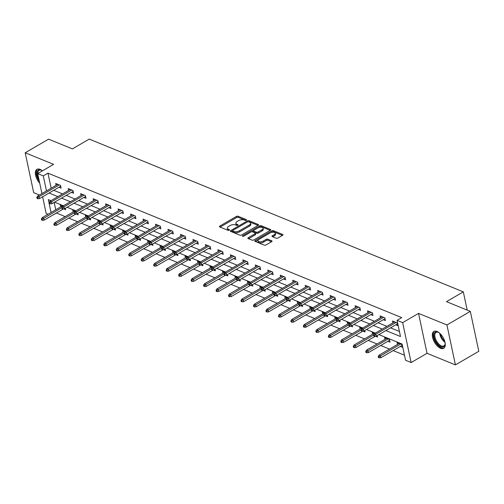 <?xml version="1.0" encoding="UTF-8"?>
<svg xmlns="http://www.w3.org/2000/svg" width="504" height="504" viewBox="0 0 504 504"><rect width="100%" height="100%" fill="white"/><g stroke="black" fill="none" stroke-linecap="round" stroke-linejoin="round"><path stroke-width="0.76" d="M246.305 220.248A0.863 0.41 -12 0 0 246.595 219.845A0.863 0.41 -12 0 0 246.399 219.649L238.058 216.248A1.228 0.58 -12 0 0 236.357 216.462L219.832 226.069A1.228 0.58 -12 0 0 219.416 226.643A1.228 0.58 -12 0 0 219.7 226.92L228.041 230.328A0.863 0.41 -12 0 0 229.232 230.177A0.863 0.41 -12 0 0 229.522 229.774A0.863 0.41 -12 0 0 229.326 229.578L228.249 229.137A3.931 1.859 -12 0 1 227.336 228.249A3.931 1.859 -12 0 1 228.671 226.403L230.051 225.603A3.931 1.859 -12 0 1 235.5 224.923L236.578 225.364A0.863 0.41 -12 0 0 237.768 225.212A0.863 0.41 -12 0 0 238.058 224.809A0.863 0.41 -12 0 0 237.863 224.614L236.786 224.173A3.931 1.859 -12 0 1 235.872 223.285A3.931 1.859 -12 0 1 237.208 221.439L238.587 220.639A3.931 1.859 -12 0 1 244.031 219.958L245.114 220.399A0.863 0.41 -12 0 0 246.305 220.248M437 331.456A9.765 4.908 -120.2 0 0 433.875 331.437A9.765 4.908 -120.2 0 0 433.32 339.835A9.765 4.908 -120.2 0 0 440.572 348.289A9.765 4.908 -120.2 0 0 443.696 348.314A9.765 4.908 -120.2 0 0 444.251 339.91A9.765 4.908 -120.2 0 0 437 331.456M42.418 170.85A9.765 4.908 -120.2 0 0 40.049 169.369A9.765 4.908 -120.2 0 0 36.931 169.344A9.765 4.908 -120.2 0 0 39.74 183.229M276.211 238.228A1.228 0.58 -12 0 0 277.912 238.014L282.549 235.324A1.228 0.58 -12 0 0 282.964 234.744A1.228 0.58 -12 0 0 282.681 234.467L273.42 230.687A1.228 0.58 -12 0 0 271.713 230.895L255.194 240.509A1.228 0.58 -12 0 0 254.778 241.082A1.228 0.58 -12 0 0 255.062 241.359L264.323 245.146A1.228 0.58 -12 0 0 266.024 244.931L271.625 241.674A1.228 0.58 -12 0 0 272.04 241.095A1.228 0.58 -12 0 0 271.757 240.817L267.794 239.198A1.228 0.58 -12 0 0 266.093 239.413L263.315 241.032A3.289 1.55 -12 0 1 260.014 241.832A3.289 1.55 -12 0 1 257.998 240.855A3.289 1.55 -12 0 1 259.113 239.312L269.993 232.987A3.289 1.55 -12 0 1 273.294 232.18A3.289 1.55 -12 0 1 275.304 233.163A3.289 1.55 -12 0 1 274.189 234.7L272.381 235.759A1.228 0.58 -12 0 0 271.965 236.332A1.228 0.58 -12 0 0 272.248 236.609L276.211 238.228M470.314 311.377L478.8 351.301L455.421 364.896L446.935 324.973L470.314 311.377L446.487 301.65L463.315 291.86L89.24 139.104L72.406 148.894L48.579 139.167L25.2 152.762L53.588 164.354L37.693 173.597L43.287 175.883L47.962 173.162L401.732 317.621L397.058 320.342L402.652 322.629L411.138 362.546L405.544 360.259L402.104 344.075L378.914 334.612M446.935 324.973L418.547 313.381L402.652 322.629M258.136 225.351A1.228 0.58 -12 0 0 258.552 224.778A1.228 0.58 -12 0 0 258.269 224.501L249.007 220.714A1.228 0.58 -12 0 0 247.306 220.928L230.782 230.536A1.228 0.58 -12 0 0 230.366 231.116A1.228 0.58 -12 0 0 230.649 231.393L239.91 235.173A1.228 0.58 -12 0 0 241.618 234.965L258.136 225.351M261.211 225.704L270.478 229.484A1.228 0.58 -12 0 1 270.761 229.761A1.228 0.58 -12 0 1 270.339 230.334L253.821 239.948A1.228 0.58 -12 0 1 252.12 240.156L248.157 238.543A1.228 0.58 -12 0 1 247.867 238.26A1.228 0.58 -12 0 1 248.289 237.686L254.986 233.787A1.228 0.58 -12 0 0 255.402 233.213A1.228 0.58 -12 0 0 255.118 232.936L252.491 231.859A1.228 0.58 -12 0 0 250.79 232.073L243.81 236.13A0.863 0.41 -12 0 1 242.947 236.344A0.863 0.41 -12 0 1 242.424 236.086A0.863 0.41 -12 0 1 242.714 235.683L259.51 225.912A1.228 0.58 -12 0 1 261.211 225.704L261.444 226.781L270.264 230.385M25.2 152.762L33.686 192.679L39.425 195.023M467.195 310.105L463.315 291.86M47.962 173.162L51.162 188.2M53.745 190.304L62.572 193.908M66.219 195.394L75.046 199.004M78.693 200.491L87.52 204.095M91.167 205.582L100 209.192M103.641 210.678L112.474 214.282M116.115 215.775L124.948 219.379M128.589 220.865L137.422 224.475M141.063 225.962L149.896 229.566M153.537 231.053L162.37 234.662M166.011 236.149L174.844 239.753M178.485 241.24L187.318 244.849M190.966 246.336L199.792 249.94M203.44 251.427L212.266 255.037M215.914 256.523L224.74 260.127M228.388 261.62L237.22 265.224M240.862 266.711L249.694 270.32M253.336 271.807L262.168 275.411M265.81 276.898L274.642 280.507M278.284 281.994L287.116 285.598M290.758 287.085L299.59 290.695M303.232 292.181L312.064 295.785M315.712 297.272L324.538 300.882M328.186 302.368L337.012 305.972M340.66 307.465L349.486 311.069M353.134 312.556L361.966 316.166M365.608 317.652L374.441 321.256M378.082 322.743L386.914 326.353M390.556 327.839L399.42 331.456M58.968 187.261L61.079 188.124L60.505 185.428L55.705 183.469L56.102 185.327M71.442 192.358L73.552 193.221L72.979 190.518L68.179 188.565L68.575 190.417M83.916 197.455L86.027 198.311L85.453 195.615L80.653 193.656L81.05 195.514M96.39 202.545L98.501 203.408L97.927 200.712L93.127 198.752L93.523 200.605M108.864 207.642L110.975 208.499L110.401 205.802L105.601 203.843L105.998 205.701M121.338 212.732L123.448 213.595L122.875 210.899L118.075 208.939L118.472 210.798M133.818 217.829L135.923 218.686L135.349 215.989L130.555 214.03L130.946 215.888M146.292 222.919L148.397 223.782L147.823 221.086L143.029 219.127L143.419 220.985M158.766 228.016L160.87 228.879L160.297 226.176L155.503 224.217L155.893 226.076M171.24 233.106L173.344 233.969L172.771 231.273L167.977 229.314L168.368 231.172M183.714 238.203L185.819 239.066L185.245 236.363L180.451 234.41L180.848 236.263M196.188 243.3L198.299 244.157L197.726 241.46L192.925 239.501L193.322 241.359M208.662 248.39L210.773 249.253L210.2 246.557L205.399 244.597L205.796 246.45M221.136 253.487L223.247 254.344L222.673 251.647L217.873 249.688L218.27 251.546M233.61 258.577L235.721 259.44L235.148 256.744L230.347 254.785L230.744 256.643M246.084 263.674L248.195 264.531L247.621 261.834L242.821 259.875L243.218 261.733M258.558 268.764L260.669 269.627L260.096 266.931L255.295 264.972L255.692 266.83M271.039 273.861L273.143 274.724L272.57 272.021L267.775 270.062L268.166 271.921M283.513 278.951L285.617 279.815L285.043 277.118L280.249 275.159L280.64 277.017M295.987 284.048L298.091 284.911L297.517 282.209L292.723 280.256L293.114 282.108M308.461 289.145L310.565 290.002L309.992 287.305L305.197 285.346L305.594 287.204M320.935 294.235L323.045 295.098L322.472 292.402L317.671 290.443L318.068 292.295M333.409 299.332L335.519 300.189L334.946 297.492L330.145 295.533L330.542 297.392M345.883 304.422L347.993 305.285L347.42 302.589L342.619 300.63L343.016 302.482M358.357 309.519L360.467 310.376L359.894 307.679L355.093 305.72L355.49 307.579M370.831 314.609L372.941 315.473L372.368 312.776L367.567 310.817L367.964 312.675M383.305 319.706L385.415 320.569L384.842 317.867L380.041 315.907L380.438 317.766M395.785 324.796L397.889 325.66L397.316 322.963L392.521 321.004L392.912 322.862M56.429 212.984L65.167 216.644M68.815 218.131L77.641 221.741M81.289 223.228L90.122 226.832M93.763 228.318L102.596 231.928M106.237 233.415L115.07 237.019M118.711 238.505L127.543 242.115M131.185 243.602L140.018 247.206M143.659 248.699L152.492 252.302M156.133 253.789L164.966 257.399M168.607 258.886L177.439 262.489M181.087 263.976L189.913 267.586M193.561 269.073L202.387 272.677M206.035 274.163L214.862 277.773M218.509 279.26L227.342 282.864M230.983 284.351L239.816 287.96M243.457 289.447L252.29 293.051M255.931 294.544L264.764 298.147M268.405 299.634L277.238 303.244M280.879 304.731L289.712 308.335M293.353 309.821L302.186 313.431M305.827 314.918L314.66 318.522M318.308 320.008L327.134 323.618M330.781 325.105L339.608 328.709M343.256 330.196L352.088 333.805M355.729 335.292L364.562 338.896M368.204 340.389L377.036 343.993M380.678 345.479L389.51 349.089M393.151 350.576L404.466 355.194M54.18 202.4L55.749 209.777M63.605 208.864L65.665 209.702L65.35 208.246M60.688 206.905L60.291 205.046L62.855 206.092M76.079 213.954L78.139 214.798L77.83 213.343M73.162 211.995L72.765 210.143L75.329 211.189M88.553 219.051L90.613 219.889L90.304 218.434M85.636 217.092L85.239 215.233L87.803 216.279M101.027 224.141L103.087 224.986L102.778 223.53M98.11 222.188L97.713 220.33L100.277 221.376M113.501 229.238L115.561 230.076L115.252 228.627M110.584 227.279L110.187 225.42L112.751 226.472M125.975 234.335L128.035 235.173L127.726 233.717M123.058 232.376L122.661 230.517L125.231 231.563M138.449 239.425L140.509 240.269L140.2 238.814M135.532 237.466L135.141 235.607L137.705 236.659M150.923 244.522L152.983 245.36L152.674 243.904M148.006 242.563L147.615 240.704L150.179 241.75M163.403 249.612L165.457 250.457L165.148 249.001M160.48 247.653L160.089 245.801L162.653 246.847M175.877 254.709L177.931 255.547L177.622 254.092M172.954 252.75L172.563 250.891L175.127 251.937M188.351 259.799L190.411 260.644L190.096 259.188M185.434 257.84L185.037 255.988L187.601 257.034M200.825 264.896L202.885 265.734L202.577 264.279M197.908 262.937L197.511 261.078L200.075 262.124M213.299 269.987L215.359 270.831L215.051 269.375M210.382 268.034L209.985 266.175L212.549 267.221M225.773 275.083L227.833 275.921L227.524 274.472M222.856 273.124L222.459 271.265L225.023 272.317M238.247 280.18L240.307 281.018L239.999 279.562M235.33 278.221L234.933 276.362L237.497 277.408M250.721 285.27L252.781 286.114L252.472 284.659M247.804 283.311L247.407 281.452L249.971 282.505M263.195 290.367L265.255 291.205L264.947 289.75M260.278 288.408L259.881 286.549L262.452 287.595M275.669 295.457L277.729 296.302L277.421 294.846M272.752 293.498L272.362 291.646L274.926 292.692M288.143 300.554L290.203 301.392L289.894 299.937M285.226 298.595L284.836 296.736L287.4 297.782M300.623 305.644L302.677 306.489L302.368 305.033M297.7 303.685L297.31 301.833L299.874 302.879M313.097 310.741L315.151 311.579L314.843 310.124M310.18 308.782L309.784 306.923L312.348 307.969M325.571 315.832L327.631 316.676L327.316 315.221M322.654 313.879L322.258 312.02L324.822 313.066M338.045 320.928L340.106 321.766L339.797 320.317M335.129 318.969L334.732 317.111L337.296 318.163M350.519 326.025L352.579 326.863L352.271 325.408M347.603 324.066L347.206 322.207L349.77 323.253M362.993 331.115L365.054 331.96L364.745 330.504M360.076 329.156L359.68 327.298L362.244 328.35M375.467 336.212L377.527 337.05L377.219 335.595M372.55 334.253L372.154 332.394L374.718 333.44M387.891 341.284L390.001 342.147L389.428 339.444L384.628 337.491L385.024 339.343M400.371 346.38L402.476 347.237L401.902 344.541L397.108 342.581L397.499 344.44M418.547 313.381L427.033 353.304L455.421 364.896M427.033 353.304L411.138 362.546M56.448 213.085L51.66 215.756M48.019 214.269L46.179 213.52L42.62 196.774M385.881 330.555L400.497 336.527L397.058 320.342M49.064 193.019L57.897 196.629M61.538 198.116L70.371 201.72M74.019 203.213L82.845 206.816M86.493 208.303L95.319 211.907M98.967 213.4L107.793 217.004M111.441 218.49L120.273 222.1M123.915 223.587L132.747 227.191M136.389 228.677L145.221 232.287M148.863 233.774L157.695 237.378M161.337 238.864L170.169 242.474M173.811 243.961L182.643 247.565M186.285 249.058L195.117 252.662M198.765 254.148L207.591 257.752M211.239 259.245L220.065 262.849M223.713 264.335L232.539 267.945M236.187 269.432L245.02 273.036M248.661 274.522L257.494 278.132M261.135 279.619L269.968 283.223M273.609 284.71L282.442 288.32M286.083 289.806L294.916 293.41M298.557 294.903L307.39 298.507M311.031 299.993L319.864 303.597M323.505 305.09L332.338 308.694M335.985 310.18L344.812 313.79M348.459 315.277L357.286 318.881M360.933 320.368L369.766 323.978M373.407 325.464L382.24 329.068M43.287 175.883L46.481 190.915M41.933 193.561L37.693 173.597M50.929 200.68L48.334 199.622L51.068 212.493M375.272 333.119L366.44 329.515M362.798 328.028L353.966 324.419M350.324 322.932L341.491 319.328M337.844 317.841L329.017 314.231M325.37 312.745L316.543 309.141M312.896 307.654L304.07 304.044M300.422 302.558L291.589 298.954M287.948 297.467L279.115 293.857M275.474 292.37L266.641 288.767M263 287.274L254.167 283.67M250.526 282.183L241.693 278.573M238.052 277.087L229.219 273.483M225.578 271.996L216.745 268.386M213.097 266.899L204.271 263.296M200.624 261.809L191.797 258.199M188.149 256.712L179.323 253.109M175.676 251.622L166.843 248.012M163.202 246.525L154.369 242.922M150.727 241.429L141.895 237.825M138.254 236.338L129.421 232.728M125.779 231.242L116.947 227.638M113.305 226.151L104.473 222.541M100.832 221.054L91.999 217.451M88.358 215.964L79.525 212.354M75.877 210.867L67.051 207.264M63.403 205.777L54.577 202.167M235.872 223.285L236.105 224.362A3.931 1.859 -12 0 0 237.012 225.257L236.786 224.173M237.327 225.382L237.012 225.257M227.336 228.249L227.569 229.326A3.931 1.859 -12 0 0 228.476 230.221L228.249 229.137M228.791 230.347L228.476 230.221M245.864 220.418L238.285 217.325A1.228 0.58 -12 0 0 236.584 217.539L220.141 227.102M232.609 230.687L231.09 231.575M258.061 225.395L249.234 221.798A1.228 0.58 -12 0 0 248.233 221.754M248.585 221.817A0.863 0.41 -12 0 0 247.395 221.968L232.892 230.397A0.863 0.41 -12 0 0 232.602 230.801A0.863 0.41 -12 0 0 232.798 230.996L233.938 231.462A3.931 1.859 -12 0 0 239.387 230.782L249.297 225.017A3.931 1.859 -12 0 0 250.633 223.171A3.931 1.859 -12 0 0 249.726 222.283L248.585 221.817M232.602 230.801L232.829 231.884A0.863 0.41 -12 0 0 233.031 232.079L232.798 230.996M250.633 223.171L250.86 224.249A3.931 1.859 -12 0 1 249.53 226.094L239.614 231.859A3.931 1.859 -12 0 1 234.165 232.539L233.031 232.079M248.592 238.72L255.219 234.87A1.228 0.58 -12 0 0 255.635 234.291L255.402 233.213M251.414 231.834L253.537 230.599M258.703 227.594L259.736 226.995L259.51 225.912M261.941 229.748A3.289 1.55 -12 0 0 263.057 228.205A3.289 1.55 -12 0 0 261.041 227.228A3.289 1.55 -12 0 0 257.739 228.029L253.909 230.259A1.228 0.58 -12 0 0 253.493 230.838A1.228 0.58 -12 0 0 253.777 231.116L256.404 232.186A1.228 0.58 -12 0 0 258.111 231.972L261.941 229.748L262.168 230.826A3.289 1.55 -12 0 0 263.283 229.282L263.057 228.205M253.493 230.838L253.72 231.916A1.228 0.58 -12 0 0 254.003 232.193L253.777 231.116M262.168 230.826L258.338 233.056A1.228 0.58 -12 0 1 256.637 233.264L254.003 232.193M261.444 226.781A1.228 0.58 -12 0 0 259.736 226.995M275.304 233.163L275.537 234.24A3.289 1.55 -12 0 1 274.422 235.784L272.683 236.792M257.998 240.855L258.231 241.933A3.289 1.55 -12 0 0 260.24 242.915A3.289 1.55 -12 0 0 263.542 242.109L263.315 241.032M271.549 241.718L268.021 240.282A1.228 0.58 -12 0 0 266.32 240.49L263.542 242.109M282.473 235.368L273.647 231.764A1.228 0.58 -12 0 0 271.946 231.979L270.957 232.552M258.407 239.854L255.503 241.542M41.404 218.919L41.63 219.996L42.43 220.324L42.204 219.246L41.404 218.919L42.21 217.652L43.646 218.238L44.062 220.179L63.504 208.87M42.204 219.246L61.797 207.679M42.21 217.652L62.401 205.909M44.062 220.179L42.43 220.324M37.617 197.669L36.817 197.341L37.044 198.418L37.844 198.746L37.617 197.669L39.06 196.661L37.624 196.075L57.815 184.332M59.252 184.918L39.06 196.661L39.476 198.601L60.682 186.266M37.844 198.746L39.476 198.601M37.624 196.075L36.817 197.341M38.959 179.563A8.448 4.246 59.8 0 1 38.682 179.078A8.448 4.246 59.8 0 1 37.17 171.688A8.448 4.246 59.8 0 1 41.271 170.163A8.448 4.246 59.8 0 1 42.292 170.749M37.498 169.105A9.702 4.876 -120.2 0 0 38.109 179.336A9.702 4.876 -120.2 0 0 39.325 181.282M41.561 170.308A7.825 3.938 -120.2 0 0 39.123 170.314A7.825 3.938 -120.2 0 0 37.857 173.502M445.126 342.953A8.448 4.246 59.8 0 1 445.126 344.131A8.448 4.246 59.8 0 1 441.082 346.721A8.448 4.246 59.8 0 1 434.133 337.233A8.448 4.246 59.8 0 1 437.989 332.155A8.448 4.246 59.8 0 1 438.215 332.256A8.448 4.246 59.8 0 1 439.242 332.842M438.505 332.401A7.825 3.938 -120.2 0 0 436.067 332.401A7.825 3.938 -120.2 0 0 435.62 339.135A7.825 3.938 -120.2 0 0 441.435 345.908A7.825 3.938 -120.2 0 0 443.936 345.927A7.825 3.938 -120.2 0 0 445.145 343.81M434.442 331.191A9.702 4.876 -120.2 0 0 434.196 339.627A9.702 4.876 -120.2 0 0 441.309 347.798A9.702 4.876 -120.2 0 0 444.181 347.936M53.878 224.015L54.111 225.093L54.905 225.42L54.678 224.337L53.878 224.015L54.684 222.743L56.12 223.329L56.536 225.275L75.978 213.967M54.678 224.337L74.271 212.776M54.684 222.743L74.876 211M56.536 225.275L54.905 225.42M66.352 229.106L66.585 230.183L67.385 230.511L67.152 229.433L66.352 229.106L67.158 227.839L68.594 228.425L69.01 230.366L88.452 219.057M67.152 229.433L86.745 217.867M67.158 227.839L87.35 216.096M69.01 230.366L67.385 230.511M50.091 202.759L49.291 202.438L49.518 203.515L50.318 203.843L50.091 202.759L51.534 201.751L50.098 201.165L70.289 189.422M71.725 190.008L51.534 201.751L51.95 203.698L73.156 191.363M50.318 203.843L51.95 203.698M50.098 201.165L49.291 202.438M62.565 207.856L61.765 207.528L61.998 208.606L62.798 208.933L62.565 207.856L64.008 206.848L62.572 206.262L82.763 194.519M84.2 195.105L64.008 206.848L64.424 208.788L85.63 196.453M62.798 208.933L64.424 208.788M62.572 206.262L61.765 207.528M78.826 234.203L79.059 235.28L79.859 235.607L79.626 234.53L78.826 234.203L79.632 232.93L81.068 233.522L81.484 235.463L100.926 224.154M79.626 234.53L99.225 222.963M79.632 232.93L99.823 221.187M81.484 235.463L79.859 235.607M91.3 239.293L91.533 240.377L92.333 240.698L92.1 239.621L91.3 239.293L92.106 238.027L93.542 238.613L93.958 240.553L113.4 229.244M92.1 239.621L111.699 228.054M92.106 238.027L112.297 226.283M93.958 240.553L92.333 240.698M103.774 244.39L104.007 245.467L104.807 245.794L104.574 244.717L103.774 244.39L104.58 243.117L106.023 243.709L106.432 245.65L125.88 234.341M104.574 244.717L124.173 233.15M104.58 243.117L124.772 231.374M106.432 245.65L104.807 245.794M75.039 212.946L74.239 212.625L74.472 213.702L75.272 214.03L75.039 212.946L76.482 211.938L75.046 211.352L95.237 199.609M96.673 200.201L76.482 211.938L76.898 213.885L98.104 201.55M75.272 214.03L76.898 213.885M75.046 211.352L74.239 212.625M87.513 218.043L86.713 217.715L86.946 218.793L87.746 219.12L87.513 218.043L88.956 217.035L87.52 216.449L107.711 204.706M109.147 205.292L88.956 217.035L89.372 218.975L110.578 206.646M87.746 219.12L89.372 218.975M87.52 216.449L86.713 217.715M99.987 223.14L99.187 222.812L99.42 223.889L100.22 224.217L99.987 223.14L101.436 222.132L99.994 221.539L120.185 209.796M121.622 210.388L101.436 222.132L101.846 224.072L123.052 211.737M100.22 224.217L101.846 224.072M99.994 221.539L99.187 222.812M112.461 228.23L111.668 227.903L111.894 228.986L112.694 229.307L112.461 228.23L113.91 227.222L112.468 226.636L132.659 214.893M134.102 215.479L113.91 227.222L114.32 229.162L135.526 216.833M112.694 229.307L114.32 229.162M112.468 226.636L111.668 227.903M124.942 233.327L124.142 232.999L124.368 234.077L125.168 234.404L124.942 233.327L126.384 232.319L124.942 231.727L145.133 219.983M146.576 220.576L126.384 232.319L126.794 234.259L148.006 221.924M125.168 234.404L126.794 234.259M124.942 231.727L124.142 232.999M137.416 238.417L136.615 238.09L136.842 239.173L137.642 239.501L137.416 238.417L138.858 237.409L137.416 236.823L157.607 225.08M159.05 225.666L138.858 237.409L139.268 239.356L160.48 227.021M137.642 239.501L139.268 239.356M137.416 236.823L136.615 238.09M149.89 243.514L149.09 243.186L149.316 244.264L150.116 244.591L149.89 243.514L151.332 242.506L149.89 241.92L170.081 230.177M171.524 230.763L151.332 242.506L151.742 244.446L172.954 232.111M150.116 244.591L151.742 244.446M149.89 241.92L149.09 243.186M162.364 248.604L161.564 248.283L161.79 249.36L162.59 249.688L162.364 248.604L163.806 247.596L162.37 247.01L182.555 235.267M183.998 235.853L163.806 247.596L164.222 249.543L185.428 237.208M162.59 249.688L164.222 249.543M162.37 247.01L161.564 248.283M174.838 253.701L174.037 253.373L174.264 254.451L175.064 254.778L174.838 253.701L176.28 252.693L174.844 252.107L195.035 240.364M196.472 240.95L176.28 252.693L176.696 254.633L197.902 242.298M175.064 254.778L176.696 254.633M174.844 252.107L174.037 253.373M187.312 258.791L186.512 258.47L186.745 259.547L187.538 259.875L187.312 258.791L188.754 257.783L187.318 257.197L207.509 245.454M208.946 246.047L188.754 257.783L189.17 259.73L210.376 247.395M187.538 259.875L189.17 259.73M187.318 257.197L186.512 258.47M199.786 263.888L198.986 263.56L199.219 264.638L200.019 264.965L199.786 263.888L201.228 262.88L199.792 262.294L219.983 250.551M221.42 251.137L201.228 262.88L201.644 264.821L222.85 252.491M200.019 264.965L201.644 264.821M199.792 262.294L198.986 263.56M212.26 268.985L211.459 268.657L211.693 269.734L212.493 270.062L212.26 268.985L213.702 267.977L212.266 267.385L232.457 255.641M233.894 256.234L213.702 267.977L214.118 269.917L235.324 257.582M212.493 270.062L214.118 269.917M212.266 267.385L211.459 268.657M224.734 274.075L223.933 273.748L224.167 274.831L224.967 275.152L224.734 274.075L226.183 273.067L224.74 272.481L244.931 260.738M246.368 261.324L226.183 273.067L226.592 275.008L247.798 262.678M224.967 275.152L226.592 275.008M224.74 272.481L223.933 273.748M237.208 279.172L236.414 278.844L236.641 279.922L237.441 280.249L237.208 279.172L238.657 278.164L237.214 277.572L257.405 265.829M258.848 266.421L238.657 278.164L239.066 280.104L260.272 267.769M237.441 280.249L239.066 280.104M237.214 277.572L236.414 278.844M249.688 284.262L248.888 283.935L249.115 285.018L249.915 285.346L249.688 284.262L251.131 283.254L249.688 282.668L269.879 270.925M271.322 271.511L251.131 283.254L251.54 285.201L272.746 272.866M249.915 285.346L251.54 285.201M249.688 282.668L248.888 283.935M262.162 289.359L261.362 289.031L261.589 290.109L262.389 290.436L262.162 289.359L263.605 288.351L262.162 287.765L282.353 276.022M283.796 276.608L263.605 288.351L264.014 290.291L285.226 277.956M262.389 290.436L264.014 290.291M262.162 287.765L261.362 289.031M274.636 294.449L273.836 294.128L274.063 295.205L274.863 295.533L274.636 294.449L276.079 293.441L274.636 292.856L294.827 281.112M296.27 281.698L276.079 293.441L276.488 295.388L297.7 283.053M274.863 295.533L276.488 295.388M274.636 292.856L273.836 294.128M287.11 299.546L286.31 299.219L286.537 300.296L287.337 300.623L287.11 299.546L288.553 298.538L287.116 297.952L307.301 286.209M308.744 286.795L288.553 298.538L288.968 300.478L310.174 288.143M287.337 300.623L288.968 300.478M287.116 297.952L286.31 299.219M299.584 304.637L298.784 304.315L299.011 305.392L299.811 305.72L299.584 304.637L301.027 303.628L299.59 303.043L319.782 291.299M321.218 291.892L301.027 303.628L301.442 305.575L322.648 293.24M299.811 305.72L301.442 305.575M299.59 303.043L298.784 304.315M116.254 249.48L116.481 250.564L117.281 250.891L117.054 249.808L116.254 249.48L117.054 248.214L118.497 248.8L118.906 250.746L138.354 239.431M117.054 249.808L136.647 238.247M117.054 248.214L137.245 236.471M118.906 250.746L117.281 250.891M128.728 254.577L128.955 255.654L129.755 255.982L129.528 254.904L128.728 254.577L129.528 253.31L130.971 253.896L131.38 255.837L150.828 244.528M129.528 254.904L149.121 243.338M129.528 253.31L149.72 241.567M131.38 255.837L129.755 255.982M141.202 259.673L141.429 260.751L142.229 261.078L142.002 259.995L141.202 259.673L142.002 258.401L143.445 258.987L143.854 260.933L163.302 249.625M142.002 259.995L161.595 248.434M142.002 258.401L162.194 246.658M143.854 260.933L142.229 261.078M153.676 264.764L153.903 265.841L154.703 266.169L154.476 265.091L153.676 264.764L154.476 263.498L155.919 264.083L156.328 266.024L175.776 254.715M154.476 265.091L174.069 253.525M154.476 263.498L174.667 251.754M156.328 266.024L154.703 266.169M166.15 269.861L166.377 270.938L167.177 271.265L166.95 270.182L166.15 269.861L166.956 268.588L168.393 269.174L168.808 271.12L188.25 259.812M166.95 270.182L186.543 258.621M166.956 268.588L187.148 256.845M168.808 271.12L167.177 271.265M178.624 274.951L178.851 276.028L179.651 276.356L179.424 275.279L178.624 274.951L179.43 273.685L180.867 274.271L181.282 276.211L200.724 264.902M179.424 275.279L199.017 263.712M179.43 273.685L199.622 261.941M181.282 276.211L179.651 276.356M191.098 280.048L191.331 281.125L192.125 281.452L191.898 280.375L191.098 280.048L191.904 278.775L193.341 279.367L193.757 281.308L213.198 269.999M191.898 280.375L211.491 268.808M191.904 278.775L212.096 267.032M193.757 281.308L192.125 281.452M203.572 285.138L203.805 286.222L204.605 286.543L204.372 285.466L203.572 285.138L204.378 283.872L205.815 284.458L206.231 286.398L225.672 275.089M204.372 285.466L223.971 273.899M204.378 283.872L224.57 272.128M206.231 286.398L204.605 286.543M216.046 290.235L216.279 291.312L217.079 291.64L216.846 290.562L216.046 290.235L216.852 288.962L218.289 289.554L218.704 291.495L238.146 280.186M216.846 290.562L236.445 278.995M216.852 288.962L237.044 277.219M218.704 291.495L217.079 291.64M228.52 295.325L228.753 296.409L229.553 296.736L229.32 295.653L228.52 295.325L229.326 294.059L230.769 294.645L231.178 296.591L250.627 285.277M229.32 295.653L248.919 284.092M229.326 294.059L249.518 282.316M231.178 296.591L229.553 296.736M241 300.422L241.227 301.499L242.027 301.827L241.794 300.749L241 300.422L241.8 299.156L243.243 299.741L243.653 301.682L263.101 290.373M241.794 300.749L261.393 289.183M241.8 299.156L261.992 287.412M243.653 301.682L242.027 301.827M253.474 305.519L253.701 306.596L254.501 306.923L254.274 305.84L253.474 305.519L254.274 304.246L255.717 304.832L256.127 306.779L275.575 295.47M254.274 305.84L273.867 294.279M254.274 304.246L274.466 292.503M256.127 306.779L254.501 306.923M265.948 310.609L266.175 311.686L266.975 312.014L266.748 310.937L265.948 310.609L266.748 309.343L268.191 309.928L268.601 311.869L288.049 300.56M266.748 310.937L286.341 299.37M266.748 309.343L286.94 297.599M268.601 311.869L266.975 312.014M278.422 315.706L278.649 316.783L279.449 317.111L279.222 316.027L278.422 315.706L279.222 314.433L280.665 315.019L281.075 316.966L300.523 305.657M279.222 316.027L298.815 304.466M279.222 314.433L299.414 302.69M281.075 316.966L279.449 317.111M290.896 320.796L291.123 321.873L291.923 322.201L291.696 321.124L290.896 320.796L291.703 319.53L293.139 320.116L293.555 322.056L312.997 310.748M291.696 321.124L311.289 309.557M291.703 319.53L311.888 307.786M293.555 322.056L291.923 322.201M303.37 325.893L303.597 326.97L304.397 327.298L304.17 326.22L303.37 325.893L304.177 324.62L305.613 325.212L306.029 327.153L325.471 315.844M304.17 326.22L323.763 314.654M304.177 324.62L324.368 312.877M306.029 327.153L304.397 327.298M315.844 330.983L316.077 332.067L316.871 332.388L316.644 331.311L315.844 330.983L316.651 329.717L318.087 330.303L318.503 332.243L337.945 320.935M316.644 331.311L336.237 319.744M316.651 329.717L336.842 317.974M318.503 332.243L316.871 332.388M328.318 336.08L328.551 337.157L329.351 337.485L329.118 336.407L328.318 336.08L329.125 334.807L330.561 335.399L330.977 337.34L350.419 326.031M329.118 336.407L348.718 324.841M329.125 334.807L349.316 323.064M330.977 337.34L329.351 337.485M340.792 341.17L341.025 342.254L341.825 342.581L341.592 341.498L340.792 341.17L341.599 339.904L343.035 340.49L343.451 342.436L362.893 331.122M341.592 341.498L361.192 329.937M341.599 339.904L361.79 328.161M343.451 342.436L341.825 342.581M353.266 346.267L353.499 347.344L354.299 347.672L354.066 346.594L353.266 346.267L354.073 345.001L355.509 345.587L355.925 347.527L375.367 336.218M354.066 346.594L373.666 335.028M354.073 345.001L374.264 333.257M355.925 347.527L354.299 347.672M312.058 309.733L311.258 309.406L311.485 310.483L312.285 310.81L312.058 309.733L313.501 308.725L312.064 308.139L332.256 296.396M333.692 296.982L313.501 308.725L313.916 310.666L335.122 298.337M312.285 310.81L313.916 310.666M312.064 308.139L311.258 309.406M324.532 314.83L323.732 314.502L323.965 315.58L324.765 315.907L324.532 314.83L325.975 313.822L324.538 313.23L344.73 301.487M346.166 302.079L325.975 313.822L326.39 315.762L347.596 303.427M324.765 315.907L326.39 315.762M324.538 313.23L323.732 314.502M337.006 319.92L336.206 319.593L336.439 320.676L337.239 320.998L337.006 319.92L338.449 318.912L337.012 318.326L357.204 306.583M358.64 307.169L338.449 318.912L338.864 320.853L360.07 308.524M337.239 320.998L338.864 320.853M337.012 318.326L336.206 319.593M349.48 325.017L348.68 324.689L348.913 325.767L349.713 326.094L349.48 325.017L350.923 324.009L349.486 323.417L369.678 311.674M371.114 312.266L350.923 324.009L351.338 325.949L372.544 313.614M349.713 326.094L351.338 325.949M349.486 323.417L348.68 324.689M365.74 351.364L365.973 352.441L366.773 352.769L366.54 351.685L365.74 351.364L366.547 350.091L367.989 350.677L368.399 352.624L389.605 340.288M366.54 351.685L388.181 338.934M366.547 350.091L386.738 338.348M368.399 352.624L366.773 352.769M361.954 330.107L361.154 329.78L361.387 330.863L362.187 331.191L361.954 330.107L363.403 329.099L361.96 328.514L382.152 316.77M383.588 317.356L363.403 329.099L363.812 331.046L385.018 318.711M362.187 331.191L363.812 331.046M361.96 328.514L361.154 329.78M378.221 356.454L378.447 357.531L379.247 357.859L379.021 356.782L378.221 356.454L379.021 355.188L380.463 355.774L380.873 357.714L402.079 345.379M379.021 356.782L400.655 344.03M379.021 355.188L399.212 343.445M380.873 357.714L379.247 357.859M374.428 335.204L373.634 334.876L373.861 335.954L374.661 336.281L374.428 335.204L375.877 334.196L374.434 333.61L394.626 321.867M396.068 322.453L375.877 334.196L376.286 336.136L397.492 323.801M374.661 336.281L376.286 336.136M374.434 333.61L373.634 334.876M246.494 220.103L246.399 219.649M229.421 230.032L229.326 229.578M237.957 225.067L237.863 224.614M220.046 227.065L219.832 226.069M236.584 217.539L236.357 216.462M238.285 217.325L238.058 216.248M230.996 231.531L230.782 230.536M247.514 221.905L247.306 220.928M249.234 221.798L249.007 220.714M258.407 225.149L258.269 224.501M234.165 232.539L233.938 231.462M239.614 231.859L239.387 230.782M249.53 226.094L249.297 225.017M270.61 230.133L270.478 229.484M248.497 238.682L248.289 237.686M255.219 234.87L254.986 233.787M242.852 236.338L242.714 235.683M256.637 233.264L256.404 232.186M258.338 233.056L258.111 231.972M272.588 236.754L272.381 235.759M274.422 235.784L274.189 234.7M266.32 240.49L266.093 239.413M268.021 240.282L267.794 239.198M271.895 241.466L271.757 240.817M255.408 241.504L255.194 240.509M271.946 231.979L271.713 230.895M273.647 231.764L273.42 230.687M282.82 235.116L282.681 234.467M445.007 342.348A7.825 3.938 59.8 0 1 439.709 333.239M440.483 333.988A7.566 3.805 -120.2 0 0 444.736 341.309"/></g></svg>
